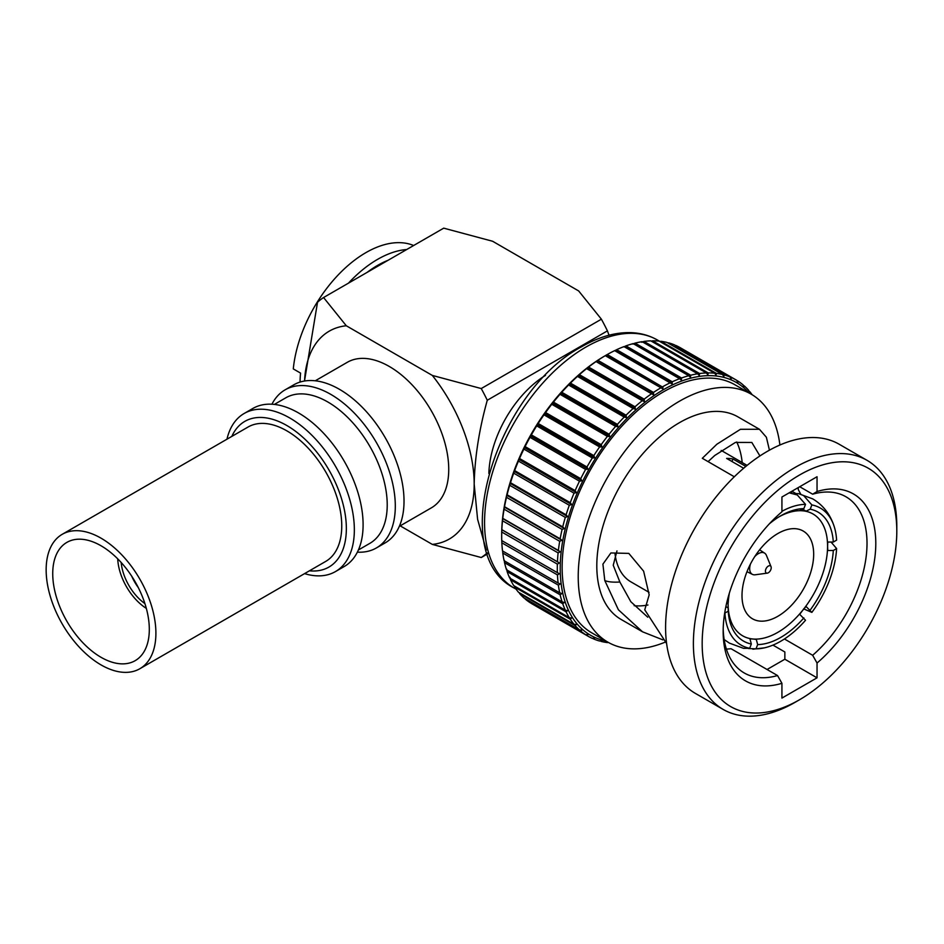 <?xml version="1.0" encoding="UTF-8"?>
<svg xmlns="http://www.w3.org/2000/svg" width="944" height="944" viewBox="0 0 944 944"><rect width="100%" height="100%" fill="white"/><g stroke="black" fill="none" stroke-linecap="round" stroke-linejoin="round"><path stroke-width="1.42" d="M367.11 272.379A96.087 55.472 -60 0 1 377.6 265.382A96.087 55.472 -60 0 1 388.102 260.261M139.83 668.741L325.68 561.432A77.609 44.805 -120 0 0 337.574 499.246A77.609 44.805 -120 0 0 286.87 430.865A77.609 44.805 -120 0 0 248.071 427.018L62.221 534.316A77.609 44.805 60 0 1 101.02 538.163A77.609 44.805 60 0 1 151.724 606.544A77.609 44.805 60 0 1 139.83 668.741A77.609 44.805 60 0 1 101.02 664.895A77.609 44.805 60 0 1 50.327 596.502A77.609 44.805 60 0 1 62.221 534.316M309.455 570.801A84.11 48.569 -120 0 0 345.233 514.633A84.11 48.569 -120 0 0 286.87 425.543A84.11 48.569 -120 0 0 231.846 436.376M304.57 573.622A91.285 52.699 -120 0 0 335.439 571.592A91.285 52.699 -120 0 0 349.433 498.444A91.285 52.699 -120 0 0 289.796 418.003A91.285 52.699 -120 0 0 244.154 413.484A91.285 52.699 -120 0 0 226.961 439.196M101.02 657.295A68.298 39.436 60 0 1 56.404 597.104A68.298 39.436 60 0 1 66.871 542.387A68.298 39.436 60 0 1 101.02 545.762A68.298 39.436 60 0 1 145.636 605.942A68.298 39.436 60 0 1 135.169 660.67A68.298 39.436 60 0 1 101.02 657.295M335.439 571.592L344.194 566.542A91.285 52.699 -120 0 0 358.189 493.393A91.285 52.699 -120 0 0 298.552 412.953A91.285 52.699 -120 0 0 252.909 408.433L244.154 413.484M358.39 549.974L369.824 543.378A84.04 48.522 -120 0 0 382.698 476.036A84.04 48.522 -120 0 0 327.804 401.979A84.04 48.522 -120 0 0 285.784 397.813L274.35 404.421M357.363 552.157A91.285 52.699 -120 0 0 376.396 547.945A91.285 52.699 -120 0 0 390.391 474.797A91.285 52.699 -120 0 0 330.754 394.356A91.285 52.699 -120 0 0 285.112 389.837A91.285 52.699 -120 0 0 271.943 404.221M376.396 547.945L385.117 542.918A91.285 52.699 -120 0 0 399.111 469.77A91.285 52.699 -120 0 0 339.474 389.329A91.285 52.699 -120 0 0 293.832 384.798L285.112 389.837M399.312 526.351L431.325 507.872A84.04 48.522 -120 0 0 444.211 440.529A84.04 48.522 -120 0 0 389.306 366.473A84.04 48.522 -120 0 0 347.286 362.307L315.272 380.786M144.904 603.594A37.949 21.913 60 0 1 121.174 562.482M131.723 576.206A34.574 19.966 -120 0 0 138.296 587.593M348.489 283.129A103.474 59.743 -60 0 1 377.6 259.352A103.474 59.743 -60 0 1 406.711 249.523M413.661 245.511A103.474 59.743 120 0 0 365.93 252.614A103.474 59.743 120 0 0 293.289 368.903L300.57 373.104A103.474 59.743 -60 0 0 300.05 382.084M545.502 375.382A82.753 47.778 120 0 0 488.862 473.475M651.513 393.778L595.983 361.517L597.882 360.325L653.496 392.433L653.626 394.793L651.513 393.778A147.972 85.432 120 0 0 644.174 399.17L644.41 401.554L642.227 400.704A147.972 85.432 120 0 0 635.005 406.781L635.347 409.177L633.094 408.492A147.972 85.432 120 0 0 626.049 415.207L626.509 417.602L624.196 417.083A147.972 85.432 120 0 0 617.388 424.375L617.954 426.759L615.594 426.405A147.972 85.432 120 0 0 609.081 434.228L609.777 436.576L607.37 436.388A147.972 85.432 120 0 0 601.198 444.659L602.012 446.972L599.593 446.937A147.972 85.432 120 0 0 593.811 455.61L594.744 457.864L592.313 457.982A147.972 85.432 120 0 0 586.967 466.985L588.029 469.156L585.587 469.439A147.972 85.432 120 0 0 580.725 478.679L581.917 480.779L579.486 481.192A147.972 85.432 120 0 0 575.132 490.62L576.454 492.615L574.035 493.169A147.972 85.432 120 0 0 570.247 502.692L571.686 504.58L569.303 505.264A147.972 85.432 120 0 0 566.093 514.822L567.651 516.58L565.314 517.383A147.972 85.432 120 0 0 562.718 526.882L564.382 528.522L562.105 529.419A147.972 85.432 120 0 0 560.134 538.788L561.916 540.298L559.698 541.29A147.972 85.432 120 0 0 558.376 550.458L560.252 551.815L558.105 552.889A147.972 85.432 120 0 0 557.444 561.786L559.426 562.99L557.361 564.123L501.748 532.015A147.972 85.432 120 0 0 501.689 536.298L501.689 534.599A145.907 84.24 -60 0 1 604.856 355.912L607.263 354.519L662.912 387.252L606.744 354.826M557.361 564.123A147.972 85.432 120 0 0 557.361 572.666L559.426 573.728L557.456 574.908A147.972 85.432 120 0 0 558.116 583.038L560.264 583.935L558.388 585.162A147.972 85.432 120 0 0 559.709 592.808L561.928 593.54L560.146 594.791A147.972 85.432 120 0 0 562.117 601.883L564.394 602.461L562.73 603.712A147.972 85.432 120 0 0 565.338 610.213L567.663 610.615L566.117 611.865A147.972 85.432 120 0 0 569.338 617.718L571.698 617.966L570.27 619.193A147.972 85.432 120 0 0 574.07 624.338L576.465 624.421L575.167 625.612A147.972 85.432 120 0 0 579.522 630.014L581.929 629.955L580.761 631.099A147.972 85.432 120 0 0 585.634 634.722L588.053 634.51L587.003 635.583L531.401 603.476A147.972 85.432 120 0 0 532.333 604.03L587.935 636.138A147.972 85.432 120 0 0 592.36 638.404L594.767 638.038L593.859 639.041A147.972 85.432 120 0 0 599.641 641.035L602.036 640.539L601.245 641.448A147.972 85.432 120 0 0 607.429 642.593L608.255 642.368M580.761 631.099L525.147 598.992A147.972 85.432 120 0 0 530.021 602.614L585.634 634.722M575.167 625.612L519.554 593.516A147.972 85.432 120 0 0 523.908 597.918L579.522 630.014M519.554 593.516L519.318 592.726M570.27 619.193L514.669 587.085A147.972 85.432 120 0 0 518.468 592.23L574.07 624.338M514.669 587.085L514.386 586M566.117 611.865L510.515 579.769A147.972 85.432 120 0 0 513.725 585.61L569.338 617.718M510.515 579.769L510.031 577.339M562.73 603.712L507.129 571.604A147.972 85.432 120 0 0 509.725 578.106L565.338 610.213M507.129 571.604L506.763 569.185M560.146 594.791L504.544 562.683A147.972 85.432 120 0 0 506.515 569.775L562.117 601.883M504.544 562.683L504.285 560.264M558.388 585.162L502.774 553.054A147.972 85.432 120 0 0 504.096 560.701L559.709 592.808M502.774 553.054L502.621 550.659M557.456 574.908L501.842 542.812A147.972 85.432 120 0 0 502.503 550.93L558.116 583.038M501.842 542.812L501.795 540.452M501.689 536.298A147.972 85.432 120 0 0 501.748 540.57L557.361 572.666M501.748 532.015L501.83 529.655L557.444 561.786M558.105 552.889L502.503 520.781A147.972 85.432 120 0 0 501.842 529.678M502.503 520.781L502.763 518.35L558.895 550.8M559.698 541.29L504.084 509.182A147.972 85.432 120 0 0 502.763 518.35L558.376 550.458M504.084 509.182L504.521 506.692L560.134 538.788M562.105 529.419L506.491 497.311A147.972 85.432 120 0 0 504.521 506.692M506.491 497.311L507.105 494.774L562.718 526.882M565.314 517.383L509.701 485.275A147.972 85.432 120 0 0 507.105 494.774M509.701 485.275L510.492 482.714L566.093 514.822M569.303 505.264L513.689 473.156A147.972 85.432 120 0 0 510.492 482.714M513.689 473.156L514.633 470.596L570.247 502.692M574.035 493.169L518.433 461.061A147.972 85.432 120 0 0 514.633 470.596M518.433 461.061L519.53 458.513L575.132 490.62M579.486 481.192L523.873 449.084A147.972 85.432 120 0 0 519.53 458.513M523.873 449.084L525.112 446.583L580.725 478.679M585.587 469.439L529.985 437.332A147.972 85.432 120 0 0 525.112 446.583M529.985 437.332L531.354 434.877L586.967 466.985M592.313 457.982L536.699 425.886A147.972 85.432 120 0 0 531.354 434.877M536.699 425.886L538.198 423.502L593.811 455.61M599.593 446.937L543.98 414.841A147.972 85.432 120 0 0 538.198 423.502M543.98 414.841L545.585 412.552L601.198 444.659M607.37 436.388L551.768 404.28A147.972 85.432 120 0 0 545.585 412.552M551.768 404.28L553.467 402.12L609.081 434.228M615.594 426.405L559.993 394.297A147.972 85.432 120 0 0 553.467 402.12M559.993 394.297L561.774 392.267L617.388 424.375M624.196 417.083L568.583 384.987A147.972 85.432 120 0 0 561.774 392.267M568.583 384.987L570.447 383.099L626.049 415.207M633.094 408.492L577.48 376.396A147.972 85.432 120 0 0 570.447 383.099M577.48 376.396L579.404 374.674L635.005 406.781M642.227 400.704L586.613 368.608A147.972 85.432 120 0 0 579.404 374.674M586.613 368.608L588.572 367.063L644.174 399.17M595.9 361.682A147.972 85.432 120 0 0 588.572 367.063M662.912 387.252L662.912 388.94L605.281 355.664A147.972 85.432 120 0 0 597.882 360.325M662.912 388.94L605.328 355.628M605.729 640.917A145.907 84.24 -60 0 1 564.724 530.988A145.907 84.24 -60 0 1 663.384 389.707A145.907 84.24 -60 0 1 748.946 392.857M653.496 392.433A147.972 85.432 -60 0 1 660.883 387.783M587.003 635.583A147.972 85.432 120 0 0 587.935 636.138M665.154 642.156A143.217 82.683 -60 0 1 607.877 642.156A143.217 82.683 -60 0 1 585.929 527.401A143.217 82.683 -60 0 1 679.491 401.2A143.217 82.683 -60 0 1 751.094 394.108A143.217 82.683 -60 0 1 779.897 445.013M751.094 394.108L734.998 384.81A143.217 82.683 120 0 0 663.384 391.902A143.217 82.683 120 0 0 569.834 518.103A143.217 82.683 120 0 0 591.782 632.858L607.877 642.156M734.314 476.767L702.312 458.288L716.862 444.235L740.462 429.296L759.436 429.272L766.386 437.249L769.431 450.17M759.436 429.272L737.948 416.87A116.926 67.508 120 0 0 679.491 422.652A116.926 67.508 120 0 0 603.098 525.702A116.926 67.508 120 0 0 621.022 619.394L642.51 631.796L618.403 609.789L604.797 580.572L602.909 564.134L610.898 552.948L628.81 553.396L643.619 571.167L649.177 594.873L644.752 609.812L666.606 643.537M662.912 639.879L642.51 631.796M798.294 487.552L798.246 489.535L800.724 494.125M799.721 486.726L812.654 494.196A101.716 58.729 -60 0 1 845.954 496.78A101.716 58.729 -60 0 1 864.421 566.955A101.716 58.729 -60 0 1 812.654 655.278L784.429 638.982M742.196 462.56A101.716 58.729 120 0 0 736.733 441.981M759.92 455.952L751.825 442.441L735.411 442.429L714.797 455.456L708.071 461.616M795.096 702.312A143.83 83.048 -60 0 1 723.175 709.44A143.83 83.048 -60 0 1 701.132 594.177A143.83 83.048 -60 0 1 795.096 467.433A143.83 83.048 -60 0 1 867.005 460.306A143.83 83.048 -60 0 1 896.8 526.15L896.8 531.224A137.623 79.461 120 0 0 799.485 475.044A137.623 79.461 120 0 0 702.171 643.596A137.623 79.461 120 0 0 799.485 699.775L795.096 702.312L799.485 699.775A137.623 79.461 120 0 0 896.8 531.224M867.005 460.306L839.204 444.258A143.83 83.048 120 0 0 767.295 451.385A143.83 83.048 120 0 0 673.332 578.129A143.83 83.048 120 0 0 695.374 693.392L723.175 709.44M793.857 493.5L798.577 493.653L803.627 495.553L811.864 504.922A79.143 45.701 -60 0 1 834.26 526.74A79.143 45.701 -60 0 1 836.608 540.133L833.304 542.045L827.746 542.045L827.593 546.187L827.746 550.494L833.304 550.494L836.608 548.582A79.143 45.701 -60 0 1 811.864 612.385L803.627 608.868M781.927 511.329A79.143 45.701 -60 0 1 805.527 504.356L797.291 494.986L789.172 492.827M805.527 504.356L803.863 508.615A74.482 42.999 120 0 0 780.771 515.79L780.771 515.79A74.482 42.999 120 0 0 769.431 523.767M777.844 616.29A50.681 29.252 120 0 0 810.943 571.639A50.681 29.252 120 0 0 803.179 531.024A50.681 29.252 120 0 0 777.844 533.537A50.681 29.252 120 0 0 744.733 578.188A50.681 29.252 120 0 0 752.498 618.804A50.681 29.252 120 0 0 777.844 616.29M767.295 573.138A4.095 2.36 -60 0 1 765.478 570.459A4.095 2.36 -60 0 1 768.333 566.081A4.095 2.36 -60 0 1 771.036 566.671A4.095 2.36 -60 0 1 768.333 572.76A4.095 2.36 -60 0 1 767.295 573.138L755.247 574.778A12.248 7.068 -60 0 1 752.451 574.389A12.248 7.068 -60 0 1 750.48 563.993M754.704 556.677A12.248 7.068 -60 0 1 758.339 553.656A12.248 7.068 -60 0 1 764.687 553.184A12.248 7.068 -60 0 1 766.434 555.414L771.036 566.671M615.04 554.045A79.485 45.89 120 0 0 630.981 581.905L649.047 592.336M304.499 381.022L317.526 302.233A152.114 87.827 60 0 1 323.568 297.525L443.715 228.153L492.638 241.275L578.66 290.941L601.387 319.19A152.114 87.827 60 0 1 607.429 330.872L609.01 335.214M743.648 468.248L726.62 458.418A79.485 45.89 -60 0 1 732.957 458.985L745.831 466.419M790.364 492.131L791.945 493.039M811.864 612.385L806.034 606.449L802.719 610.308L799.698 614.332L805.527 620.267A79.143 45.701 -60 0 1 764.333 647.867A79.143 45.701 -60 0 1 756.014 648.858L757.666 644.587L756.286 639.407L752.97 639.029L749.949 638.84L751.33 644.02L749.678 648.292A79.143 45.701 -60 0 1 724.921 613.069L728.225 611.157L728.095 603.653A70.34 40.616 120 0 0 752.97 639.005A70.34 40.616 120 0 0 802.707 610.296A70.34 40.616 120 0 0 827.581 546.187A70.34 40.616 -60 0 0 802.707 510.81L799.698 510.598L803.863 508.615M756.014 648.858L748.273 648.516M831.05 542.045L836.608 548.582M725.889 606.591L728.237 607.948M724.154 639.548L729.429 643.124L743.565 648.351L749.678 648.292M757.666 644.587A74.482 42.999 120 0 0 803.863 617.919M810.2 610.036A74.482 42.999 120 0 0 833.304 550.494M811.864 504.922L810.2 509.182L806.034 511.164L802.636 509.205M731.978 461.51L732.957 458.985M726.526 603.7L728.225 602.709A74.482 42.999 120 0 1 729.334 593.21M728.225 611.157A74.482 42.999 120 0 0 751.33 644.02M833.304 542.045A74.482 42.999 120 0 0 810.2 509.182M806.034 511.164L802.719 510.81A70.34 40.616 -60 0 0 779.284 516.675M728.095 603.641A70.34 40.616 -60 0 1 728.107 602.779M634.156 605.694A101.716 58.729 120 0 0 647.95 604.998M752.167 394.745A147.972 85.432 120 0 0 749.76 391.63L749.394 392.716L748.663 390.344A147.972 85.432 120 0 0 744.309 385.943L743.931 387.182L743.07 384.869A147.972 85.432 120 0 0 738.196 381.246L737.807 382.639L736.827 380.385A147.972 85.432 120 0 0 735.907 379.842A147.972 85.432 120 0 0 731.47 377.576L731.081 379.099L729.972 376.927A147.972 85.432 120 0 0 724.19 374.945L722.585 374.532A147.972 85.432 120 0 0 716.402 373.387L716.059 375.181L714.691 373.199A147.972 85.432 120 0 0 708.177 372.915L707.87 374.827L706.383 372.951A147.972 85.432 120 0 0 699.575 373.529L699.315 375.547L697.71 373.8A147.972 85.432 120 0 0 690.678 375.228L690.477 377.329L688.754 375.724A147.972 85.432 120 0 0 681.544 377.989L681.415 380.184L679.586 378.709A147.972 85.432 120 0 0 672.246 381.801L672.199 384.066L614.662 350.637A147.972 85.432 120 0 0 607.263 354.519M614.556 350.79L616.644 349.693L672.246 381.801M679.586 378.709L623.972 346.601A147.972 85.432 120 0 0 616.644 349.693M623.772 346.908L625.931 345.882L681.544 377.989M688.754 375.724L633.153 343.616A147.972 85.432 120 0 0 625.931 345.882M632.834 344.053L635.064 343.12L690.678 375.228M697.71 373.8L642.109 341.693A147.972 85.432 120 0 0 635.064 343.12M641.684 342.271L643.961 341.421L699.575 373.529M706.383 372.951L650.77 340.843A147.972 85.432 120 0 0 643.961 341.421M651.36 341.185L652.564 340.808L708.177 372.915M714.691 373.199L659.089 341.091A147.972 85.432 120 0 0 652.564 340.808M659.844 341.527L660.788 341.28L716.402 373.387M724.107 375.405L723.812 376.609L722.573 374.52L666.971 342.424A147.972 85.432 120 0 0 660.788 341.28M667.939 342.979L724.19 374.945M729.972 376.927L674.37 344.82A147.972 85.432 120 0 0 668.576 342.837M675.22 345.575L731.47 377.576M735.907 379.842L680.305 347.734A147.972 85.432 120 0 0 675.869 345.469M601.245 641.448L600.278 640.893M593.859 639.041L592.655 638.356M501.783 529.714L559.426 562.99M502.621 518.539L560.252 551.815M504.285 507.022L561.916 540.298M504.462 506.751L560.63 539.177M506.751 495.246L564.382 528.522M507.011 494.88L563.179 527.307M510.02 483.304L567.651 516.58M510.362 482.844L566.53 515.271M514.043 471.304L571.686 504.58M748.911 391.135L749.76 391.63M514.48 470.761L570.648 503.187M749.678 391.937L749.052 391.583M518.811 459.339L576.454 492.615M743.247 385.329L744.309 385.943M519.342 458.713L575.51 491.14M744.226 386.297L743.435 385.848M524.274 447.503L581.917 480.779M736.863 380.479L738.196 381.246M524.899 446.807L581.067 479.233M738.114 381.636L737.122 381.069M530.398 435.88L588.029 469.156M531.106 435.125L587.274 467.551M731.388 378.001L730.16 377.293M537.112 424.588L594.744 457.864M537.915 423.773L594.083 456.2M544.381 413.696L602.012 446.972M545.278 412.847L601.446 445.273M716.319 373.883L660.151 341.457M552.134 403.3L609.777 436.576M553.125 402.415L609.293 434.842M708.106 373.435L651.938 341.008M560.323 393.483L617.954 426.759M561.397 392.586L617.565 425.012M699.528 374.084L643.36 341.645M568.866 384.326L626.509 417.602M570.034 383.417L626.202 415.844M690.642 375.795L634.474 343.368M577.704 375.901L635.347 409.177M578.955 374.992L635.123 407.419M681.521 378.579L625.353 346.153M586.779 368.278L644.41 401.554M588.1 367.381L644.268 399.808M672.258 382.414L616.09 349.988M595.983 361.517L653.626 394.793M670.264 382.745A147.972 85.432 120 0 0 662.877 386.627M597.387 360.643L653.555 393.07M817.044 677.816L781.927 698.088L781.927 683.303A107.923 62.316 -60 0 1 723.163 631.465A107.923 62.316 -60 0 1 781.927 511.79L781.927 497.004L817.044 476.732L817.044 491.517A107.923 62.316 -60 0 1 875.796 543.355A107.923 62.316 -60 0 1 817.044 663.03L817.044 677.816L784.853 659.231L784.853 651.974L772.947 645.106M784.853 659.231L767.047 669.497M723.198 628.881A101.716 58.729 -60 0 0 744.238 672.966A101.716 58.729 -60 0 0 777.537 675.55L731.081 648.74L726.396 649.13M616.975 550.907L613.234 565.244L619.878 582.023C613.14 582.413 608.113 581.929 604.797 580.572M619.878 582.023L630.84 601.741L647.761 617.199M817.044 663.03L812.654 655.278M812.654 494.196L817.044 491.517M777.537 675.55L781.927 683.303M146.332 608.396A42.645 24.627 60 0 1 117.729 558.86M400.185 525.855L432.328 544.405A120.03 69.301 -120 0 0 474.183 484.083A120.03 69.301 -120 0 0 432.328 375.429L346.295 325.763A120.03 69.301 -120 0 0 304.546 381.01M346.295 325.763L323.568 297.525M432.328 375.429L481.239 388.55L601.387 319.19M486.278 550.092L477.593 519.271L474.183 484.083C474.749 457.533 479.115 429.591 487.281 400.244A152.114 87.827 -120 0 0 481.239 388.55M432.328 544.405L481.239 557.526L487.505 553.916M487.175 552.924A152.114 87.827 60 0 1 481.239 557.526M487.281 400.244L607.429 330.872M585.835 347.121A143.217 82.683 -60 0 1 657.437 340.029C648.764 335.073 639.1 332.595 628.456 332.607C613.317 332.736 597.729 337.445 581.693 346.719C496.096 391.701 445.875 553.916 514.22 588.088A143.217 82.683 -60 0 1 492.272 473.322A143.217 82.683 -60 0 1 585.835 347.121M516.097 589.162L514.22 588.088M798.577 493.653L812.713 498.88C823.133 505.099 830.319 514.374 834.26 526.74M752.451 574.389L746.987 571.686M795.591 493.382L791.898 491.246M747.093 465.38L721.181 450.418M764.333 647.867L752.875 649.189M764.687 553.184L759.613 549.809M659.974 341.504L657.437 340.029"/></g></svg>
